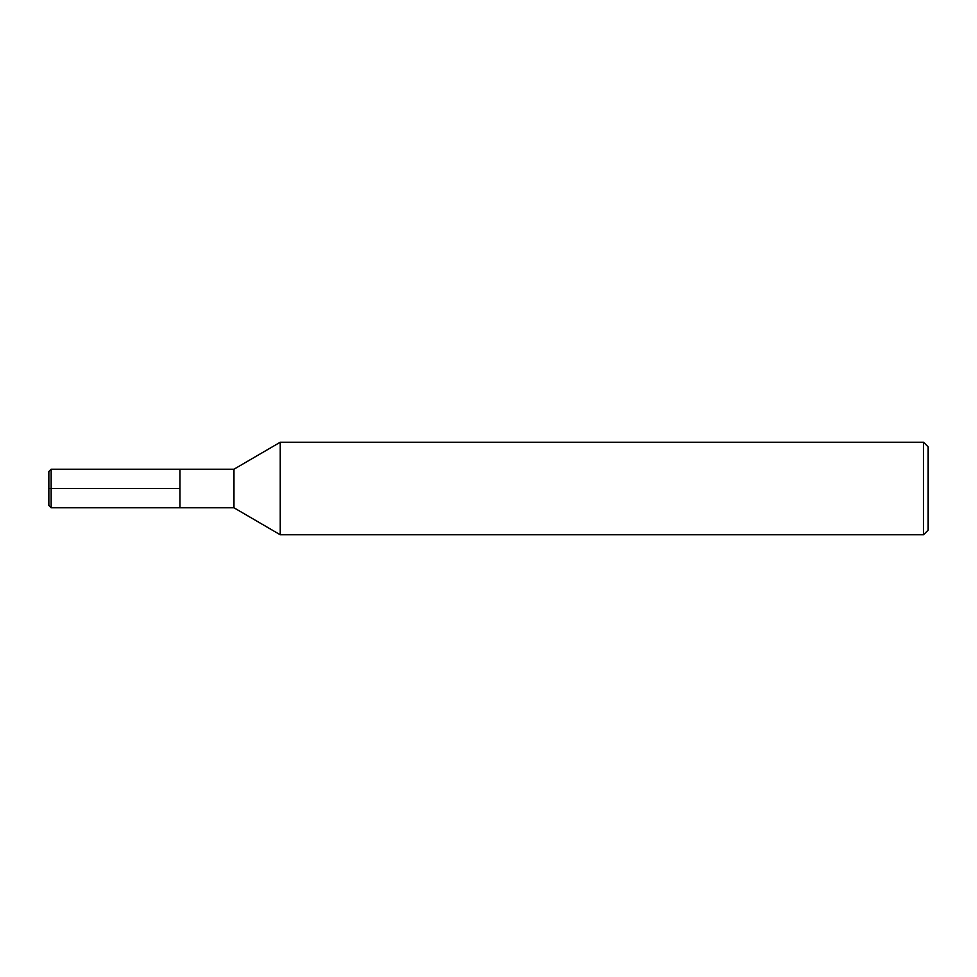 <?xml version="1.0" encoding="UTF-8"?>
<svg xmlns="http://www.w3.org/2000/svg" width="977" height="977" viewBox="0 0 977 977"><rect width="100%" height="100%" fill="white"/><g stroke="black" fill="none" stroke-linecap="round" stroke-linejoin="round"><path stroke-width="1.47" d="M280.24 534.773L280.24 442.227L233.967 469.216L233.967 507.784L280.24 534.773L923.521 534.773L923.521 442.227L280.24 442.227M923.521 534.773L928.15 530.157L928.15 446.843L923.521 442.227M233.967 507.784L51.158 507.784L51.158 469.216L179.976 469.216L179.976 507.784L179.976 469.216L233.967 469.216M51.158 507.784L48.85 505.463L48.85 471.537L51.158 469.216M48.85 488.5L179.976 488.5"/></g></svg>
